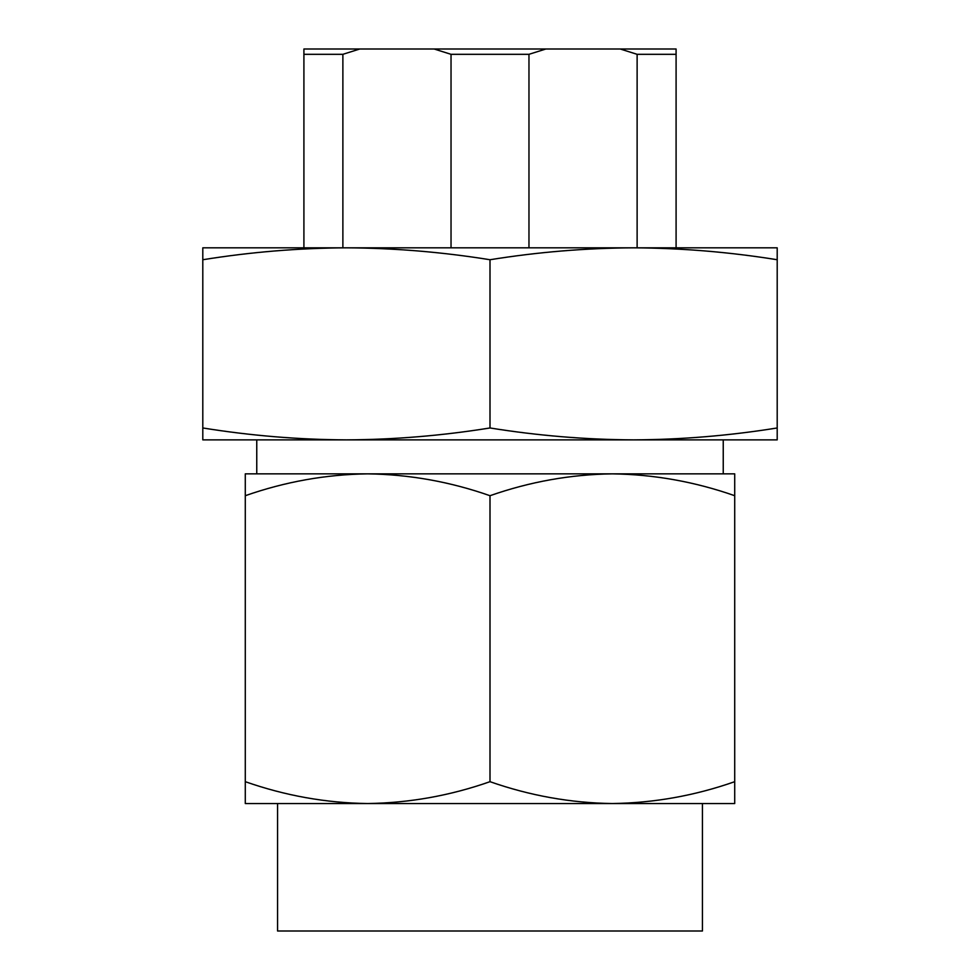<?xml version="1.0" encoding="UTF-8"?>
<svg xmlns="http://www.w3.org/2000/svg" width="980" height="980" viewBox="0 0 980 980"><rect width="100%" height="100%" fill="white"/><g stroke="black" fill="none" stroke-linecap="round" stroke-linejoin="round"><path stroke-width="1.47" d="M702.427 803.539L277.573 803.539L277.573 931L702.427 931L702.427 803.539M256.76 439.873L256.76 473.855L367.647 473.855C409.358 474.443 450.151 481.731 490 495.709C529.947 481.707 570.74 474.43 612.353 473.855L245.282 473.855L245.282 495.709C285.229 481.707 326.022 474.43 367.647 473.855M723.24 439.873L723.24 473.855L612.353 473.855C654.077 474.443 694.869 481.731 734.718 495.709L734.718 473.855L612.353 473.855M367.647 803.539L245.282 803.539L245.282 781.685C285.229 795.687 326.022 802.975 367.647 803.539C409.358 802.951 450.151 795.674 490 781.685C529.947 795.687 570.74 802.975 612.353 803.539C654.077 802.951 694.869 795.674 734.718 781.685L734.718 803.539L612.353 803.539M490 495.709L490 781.685M734.718 495.709L734.718 781.685M245.282 495.709L245.282 781.685M202.799 439.873L202.799 427.966C250.66 435.671 298.533 439.64 346.393 439.873C394.266 439.64 442.127 435.671 490 427.966C537.885 435.671 585.746 439.64 633.607 439.873C681.566 439.628 729.426 435.659 777.201 427.966L777.201 439.873L202.799 439.873M202.799 259.737L202.799 247.83L346.393 247.83C298.533 248.063 250.66 252.032 202.799 259.737L202.799 427.966M490 259.737C442.127 252.032 394.266 248.063 346.393 247.83L633.607 247.83C585.746 248.063 537.885 252.032 490 259.737L490 427.966M777.201 259.737C729.426 252.044 681.566 248.075 633.607 247.83L777.201 247.83L777.201 427.966M637.123 247.83L637.123 54.317L676.09 54.317L676.09 247.83M451.033 247.83L451.033 54.317L528.967 54.317L528.967 247.83M303.91 247.83L303.91 54.317L342.877 54.317L342.877 247.83M303.91 54.317L303.91 49L676.09 49L676.09 54.317M451.033 54.317L434.128 49M359.783 49L342.877 54.317M637.123 54.317L620.218 49M545.872 49L528.967 54.317"/></g></svg>
